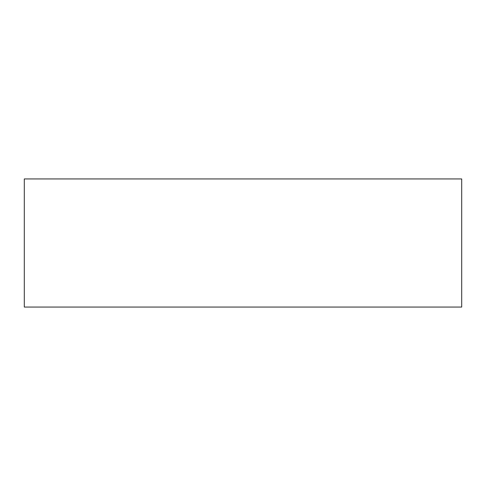 <?xml version="1.0" encoding="UTF-8"?>
<svg xmlns="http://www.w3.org/2000/svg" width="486" height="486" viewBox="0 0 486 486"><rect width="100%" height="100%" fill="white"/><g stroke="black" fill="none" stroke-linecap="round" stroke-linejoin="round"><path stroke-width="0.73" d="M461.7 178.939L24.3 178.939L24.3 307.061L461.7 307.061L461.7 178.939"/></g></svg>
